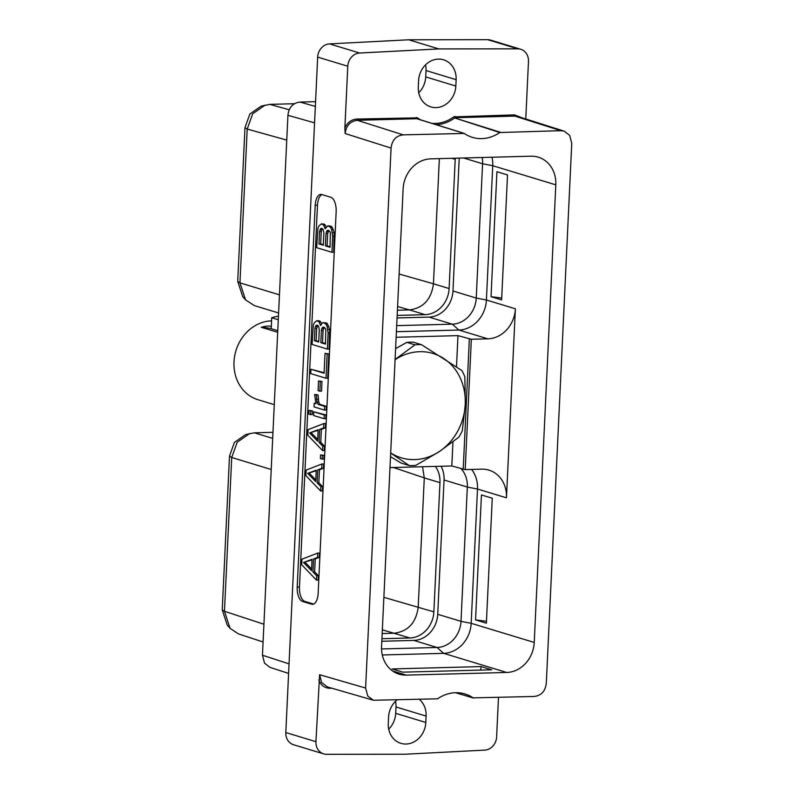 <?xml version="1.0" encoding="UTF-8"?>
<svg xmlns="http://www.w3.org/2000/svg" width="794" height="794" viewBox="0 0 794 794"><rect width="100%" height="100%" fill="white"/><g stroke="black" fill="none" stroke-linecap="round" stroke-linejoin="round"><path stroke-width="1.19" d="M491.029 296.678L496.925 171.712L507.515 174.928L501.619 299.884L491.029 296.678L501.709 298.028M555.81 184.843L534.233 642.435A29.646 25.835 106.9 0 1 506.701 672.468L406.32 675.128A29.646 25.835 106.9 0 1 399.094 674.166A29.646 25.835 106.9 0 1 381.557 646.485L403.134 188.893A29.646 25.835 -73.1 0 1 430.666 158.86L531.047 156.2A29.646 25.835 -73.1 0 1 538.272 157.162A29.646 25.835 -73.1 0 1 555.81 184.843L492.746 165.718L486.414 300.003L515.375 308.787A29.646 25.835 -73.1 0 1 487.844 338.82L471.338 339.256L465.195 469.601L481.7 469.165A29.646 25.835 106.9 0 1 488.925 470.127A29.646 25.835 106.9 0 1 506.463 497.808L515.375 308.787M471.596 469.433A29.646 25.835 -73.1 0 1 477.502 489.025L471.17 623.31A29.646 25.835 -73.1 0 1 443.638 653.343L382.281 654.971M475.546 619.906L486.375 623.191L492.27 498.225L481.432 494.94L475.546 619.906L486.464 621.285M482.176 157.49A25.795 22.48 -73.1 0 1 482.583 163.763L492.746 165.718A29.646 25.835 106.9 0 0 492.022 157.232M396.404 331.694L458.882 330.036A29.646 25.835 106.9 0 0 486.414 300.003L476.251 298.048L482.583 163.763L463.557 157.986M459.23 158.105L452.967 290.981L476.251 298.048A25.795 22.48 -73.1 0 1 452.302 324.17L396.692 325.639M396.137 337.271L457.969 335.634L471.338 339.256M465.195 469.601L451.816 465.969L389.993 467.606M381.805 641.254L413.773 640.411A25.795 22.48 106.9 0 0 437.722 614.288L444.054 480.003L467.338 487.059A25.795 22.48 106.9 0 0 461.195 468.817M506.463 497.808L477.502 489.025L467.338 487.059L461.006 621.355L471.17 623.31L534.233 642.435M413.773 640.411L437.057 647.477A25.795 22.48 106.9 0 0 461.006 621.355L437.722 614.288M344.874 127.963L347.782 66.239L317.669 57.108L285.81 732.544L315.933 741.685L319.615 674.721L365.607 688.031L367.771 696.06L373.458 700.258L437.613 698.809A38.4 33.467 -73.1 0 1 464.976 693.956A38.4 33.467 -73.1 0 1 473.105 697.866L534.173 696.467C541.3 695.623 545.339 691.217 546.302 683.237L571.759 143.297L569.665 135.357L564.157 131.149L560.862 130.682L499.763 132.519A38.4 33.467 -73.1 0 1 472.4 137.372A38.4 33.467 -73.1 0 1 464.272 133.461L403.193 134.861C396.077 135.705 392.028 140.111 391.075 148.091L345.132 133.521L344.874 127.963C347.435 122.445 351.405 119.467 356.794 119.05L417.545 117.859A37.298 32.514 106.9 0 0 420.622 119.844M464.272 133.461L416.771 118.713L357.25 120.291A1.092 0.516 88.5 0 1 356.794 119.05M455.647 692.705L473.77 698.065M365.607 688.031L391.075 148.091M525.767 118.971L528.476 61.456A13.051 11.374 106.9 0 0 520.755 49.268A13.051 11.374 106.9 0 0 517.837 48.831L438.834 48.92L359.652 53.029A13.051 11.374 106.9 0 0 347.782 66.239M522.234 117.849L514.462 114.872L453.672 116.907L454.674 117.949L500.458 132.28M456.133 79.678L455.835 86.04A21.289 18.55 -73.1 0 1 430.884 106.912A21.289 18.55 -73.1 0 1 418.289 87.032L418.587 80.67A21.289 18.55 -73.1 0 1 443.538 59.798A21.289 18.55 -73.1 0 1 456.133 79.678L426.011 70.537L425.713 76.899A21.289 18.55 -73.1 0 1 418.726 92.759M297.204 587.113A12.674 5.965 -91.5 0 0 302.554 601.455L311.615 604.194A12.674 5.965 -91.5 0 0 312.538 604.323A12.674 5.965 -91.5 0 0 318.146 593.465L336.16 211.601A12.674 5.965 -91.5 0 0 330.8 197.269L321.749 194.52A12.674 5.965 -91.5 0 0 320.816 194.391A12.674 5.965 -91.5 0 0 315.208 205.249L297.204 587.113L299.467 587.054A12.674 5.965 -91.5 0 0 304.827 601.395L313.65 604.065M330.066 687.693A1.092 0.516 -91.5 0 0 329.947 688.259C324.587 688.13 320.885 685.361 318.841 679.962M498.483 697.41L496.627 736.892A13.051 11.374 106.9 0 1 484.767 750.112L405.575 754.211L326.572 754.3A13.051 11.374 106.9 0 1 323.654 753.873A13.051 11.374 106.9 0 1 315.933 741.685M419.48 699.504A21.289 18.55 -73.1 0 1 426.12 716.099L425.822 722.471A21.289 18.55 -73.1 0 1 400.871 743.333A21.289 18.55 -73.1 0 1 388.276 723.463L388.574 717.101A21.289 18.55 -73.1 0 1 396.811 700.11M436.154 124.678A38.4 33.467 -73.1 0 0 454.674 117.949L499.763 132.519M438.834 48.92L408.712 39.789L487.714 39.7A13.051 11.374 -73.1 0 1 490.632 40.127L520.755 49.268M408.712 39.789L329.53 43.888A13.051 11.374 -73.1 0 0 317.669 57.108M323.654 753.873L293.532 744.732A13.051 11.374 -73.1 0 1 285.81 732.544M395.561 701.241A21.289 18.55 -73.1 0 1 395.998 706.968L395.7 713.33A21.289 18.55 -73.1 0 1 388.713 729.18M425.574 64.82A21.289 18.55 -73.1 0 1 426.011 70.537M288.599 673.411L270 667.387L264.541 663.159L262.457 655.249L289.056 663.863M315.565 101.672L300.043 102.079C292.917 102.922 288.877 107.339 287.924 115.309L262.457 655.249M457.969 335.634L456.49 366.818M452.957 441.891L451.816 465.969M263.082 641.989L238.488 633.93L230.042 628.292L227.233 625.086L222.241 609.881L229.496 456.084L234.389 442.427L245.634 434.586L254.348 432.809L272.967 432.313M230.042 628.292L224.464 611.301L231.719 457.503L237.188 442.238L249.753 433.484M444.054 480.003A25.795 22.48 106.9 0 0 441.067 466.257M382.341 629.831L409.922 637.969L381.924 638.713M409.922 637.969A25.795 22.48 106.9 0 0 433.871 611.846L439.965 482.653A25.795 22.48 106.9 0 0 435.43 466.406M506.701 672.468L443.638 653.343L437.057 647.477L381.537 648.946M491.714 669.799L402.727 672.161L392.117 668.945L481.104 666.583L491.714 669.799M480.688 670.096L481.104 666.583M393.536 467.517L424.294 477.899L418.21 607.092C416.165 622.645 408.185 631.349 394.261 633.225L382.172 633.543M383.879 597.336L433.871 611.846M439.965 482.653L424.294 477.899L422.537 466.743M452.967 290.981A25.795 22.48 -73.1 0 1 429.018 317.104L452.302 324.17L458.882 330.036L487.844 338.82M397.05 317.957L429.018 317.104M397.169 315.407L425.167 314.662A25.795 22.48 -73.1 0 0 449.116 288.54L455.21 159.346A25.795 22.48 -73.1 0 0 455.24 158.205M278.595 312.965L254.378 305.621L245.545 299.874L242.736 296.668L237.724 281.443L244.979 127.645L249.832 114.048L261.097 106.158L269.831 104.371L294.614 103.706M245.545 299.874L239.957 282.863L247.202 129.065L252.661 113.81L265.206 105.046M399.124 274.029L433.455 283.795L439.35 158.631M449.116 288.54L433.455 283.795C431.36 299.318 423.381 308.032 409.506 309.918L425.167 314.662M397.596 306.524L409.506 309.918L397.417 310.236M321.967 194.59A12.674 5.965 -91.5 0 0 317.481 205.189L299.467 587.054M316.469 580.126L318.166 580.077L318.374 575.7L314.642 571.879L315.258 558.897L319.238 557.408L319.446 553.031L317.739 553.081L301.958 559.174L301.7 564.762L316.469 580.126L316.677 575.739L312.945 571.918L313.561 558.936L317.531 557.457L317.739 553.081M326.245 226.856L324.448 224.196L321.441 223.839L319.009 225.853L317.898 228.255L316.657 247.659L331.922 252.293L332.686 236.165L331.664 229.684L330.453 227.263L327.862 225.784L325.123 228.761L323.704 225.218L321.441 223.839M331.922 252.293L333.629 252.244L334.224 232.652L332.15 227.223L331.197 226.24L327.862 225.784M320.667 491.02L322.364 490.98L322.572 486.593L318.851 482.782L319.456 469.8L323.436 468.311L323.644 463.934L321.947 463.974L306.166 470.078L305.898 475.656L320.667 491.02L320.875 486.643L317.143 482.821L317.759 469.84L321.739 468.361L321.947 463.974M322.175 459.131L323.873 459.081L324.051 455.389L320.558 454.893L320.389 458.585L322.175 459.131L322.344 455.428L320.558 454.893M322.572 450.585L324.28 450.535L324.478 446.159L320.756 442.337L321.372 429.356L325.342 427.877L325.55 423.49L323.853 423.539L308.072 429.643L307.804 435.221L322.572 450.585L322.781 446.198L319.049 442.387L319.664 429.405L323.644 427.916L323.853 423.539M324.081 418.686L325.778 418.646L325.957 414.944L313.799 411.818L313.62 415.52L324.081 418.686L324.25 414.994L313.799 411.818M310.593 414.597L312.29 414.557L312.469 410.855L308.985 410.359L308.806 414.061L310.593 414.597L310.772 410.905L308.985 410.359M324.488 410.071L326.185 410.022L326.364 406.329L319.883 404.364L318.722 402.062L318.086 395.075L316.29 394.529L314.593 394.578L316.002 403.749L314.206 403.203L314.027 406.895L324.488 410.071L324.657 406.369L318.176 404.404L317.024 402.101L316.379 395.124L314.593 394.578M319.843 391.174L321.54 391.134L321.997 381.467L318.513 380.971L318.057 390.638L319.843 391.174L320.3 381.517L318.513 380.971M325.987 378.252L327.684 378.202L328.835 353.955L325.024 353.36L324.081 373.249L310.92 369.26L310.712 373.617L325.987 378.252L327.128 354.005L325.024 353.36M324.111 372.694L310.92 369.26M321.679 323.644L319.883 320.984L316.875 320.627L314.444 322.642L313.332 325.054L312.092 344.447L327.356 349.082L328.121 332.954L327.098 326.473L325.887 324.061L323.297 322.582L322.275 322.959L320.568 325.55L319.148 322.007L316.875 320.627M327.356 349.082L329.063 349.032L329.659 329.441L327.585 324.012L326.632 323.029L323.297 322.582M319.238 557.408L317.531 557.457M315.258 558.897L313.561 558.936M314.642 571.879L312.945 571.918M318.374 575.7L316.677 575.739M303.497 562.47L312.052 559.284L311.516 570.688L303.497 562.47L312.022 559.879M311.595 568.98L305.204 562.43M325.57 227.64L324.925 227.65M331.197 226.24L329.49 226.28M332.15 227.223L330.453 227.263M333.361 229.645L331.664 229.684M334.224 232.652L332.517 232.692M334.383 236.126L332.686 236.165M324.448 224.196L322.751 224.236M325.411 225.178L323.704 225.218M318.97 243.937L319.555 231.56L320.617 228.662L321.58 228.305L323.098 229.416L323.863 232.87L323.277 245.247L318.97 243.937L320.667 243.897L321.252 231.52L319.555 231.56M328.001 230.25L329.838 231.461L330.383 232.91L330.026 247.291L325.391 245.882L325.977 233.515L327.039 230.607L328.001 230.25M323.307 244.691L320.667 243.897M321.252 231.52L322.324 228.622L320.617 228.662M321.649 229.694L319.952 229.744M330.046 246.736L327.088 245.842L327.674 233.466L328.875 230.518M328.746 230.568L327.039 230.607M327.088 245.842L325.391 245.882M327.674 233.466L325.977 233.515M328.071 231.64L326.374 231.689M323.436 468.311L321.739 468.361M319.456 469.8L317.759 469.84M318.851 482.782L317.143 482.821M322.572 486.593L320.875 486.643M307.695 473.373L316.26 470.187L315.714 481.591L307.695 473.373L316.23 470.782M315.794 479.884L309.402 473.333M324.051 455.389L322.344 455.428M325.342 427.877L323.644 427.916M321.372 429.356L319.664 429.405M320.756 442.337L319.049 442.387M324.478 446.159L322.781 446.198M309.61 432.938L318.166 429.743L317.62 441.146L309.61 432.938L318.136 430.348M317.709 439.449L311.308 432.889M325.957 414.944L324.25 414.994M312.469 410.855L310.772 410.905M326.364 406.329L324.657 406.369M319.883 404.364L318.176 404.404M315.774 403.163L314.206 403.203M318.086 395.075L316.379 395.124M318.225 399.283L316.518 399.332M318.722 402.062L317.024 402.101M321.997 381.467L320.3 381.517M328.835 353.955L327.128 354.005M321.004 324.428L320.359 324.448M326.632 323.029L324.925 323.079M327.585 324.012L325.887 324.061M328.795 326.433L327.098 326.473M329.659 329.441L327.952 329.48M329.828 332.914L328.121 332.954M319.883 320.984L318.186 321.034M320.845 321.967L319.148 322.007M314.404 340.725L314.99 328.359L315.387 326.533L317.014 325.093L318.533 326.205L319.297 329.659L318.712 342.035L314.404 340.725L316.101 340.686L316.687 328.309L314.99 328.359M323.436 327.049L325.272 328.25L325.828 329.699L325.461 344.08L320.826 342.671L321.411 330.304L321.808 328.478L323.436 327.049M318.741 341.48L316.101 340.686M316.687 328.309L317.759 325.411L316.062 325.451M317.084 326.483L315.387 326.533M325.48 343.524L322.523 342.631L323.108 330.254L324.309 327.307M324.18 327.356L322.483 327.406M322.523 342.631L320.826 342.671M323.108 330.254L321.411 330.304M323.505 328.438L321.808 328.478M271.538 320.845A40.514 35.313 106.9 0 0 234.002 361.885A40.514 35.313 -73.1 0 0 257.971 399.71L274.277 404.652M277.761 330.671L271.26 328.706A12.992 1.777 2.7 0 0 261.256 327.307L277.692 332.289M261.256 327.307C265.742 325.997 269.106 325.689 271.369 326.413L271.687 317.759L278.277 319.754M390.678 453.046L409.247 465.542A61.098 53.248 -73.1 0 0 415.778 465.363L439.003 451.846L458.733 437.256A61.098 53.248 -73.1 0 0 462.297 430.824L465.314 404.354L464.847 376.822A61.098 53.248 -73.1 0 0 461.88 370.56L421.475 344.665L413.386 342.214A61.098 53.248 106.9 0 0 406.856 342.383L414.944 344.844A61.098 53.248 -73.1 0 1 421.475 344.665M395.084 359.702A54.528 47.521 106.9 0 1 395.303 359.553A54.528 47.521 106.9 0 1 443.389 358.283A54.528 47.521 106.9 0 1 465.224 404.364A54.528 47.521 -73.1 0 1 438.983 451.736A54.528 47.521 106.9 0 1 390.896 453.007A54.528 47.521 106.9 0 1 390.688 452.878M409.247 465.542L401.159 463.091L390.509 456.669M395.611 348.576L406.856 342.383M414.944 344.844L395.094 359.503M278.446 316.211A48.881 42.598 106.9 0 0 271.687 317.759M469.343 339.078L463.2 469.423M403.193 134.861L357.25 120.291C350.223 121.244 346.184 125.65 345.132 133.521M431.837 123.328A37.298 32.514 106.9 0 0 453.672 116.907M373.458 700.258L327.475 686.949L321.59 682.473L319.615 674.721M331.832 688.209L329.947 688.259M564.157 131.149L518.224 116.579L514.919 116.113L560.862 130.682M514.462 114.872A1.092 0.516 -91.5 0 0 514.919 116.113L455.399 117.691A1.092 0.516 88.5 0 1 454.942 116.45M417.406 118.901A1.092 0.516 126.4 0 1 417.545 117.859M416.314 117.472A1.092 0.516 -91.5 0 0 416.771 118.713M487.714 39.7L517.837 48.831M359.652 53.029L329.53 43.888M426.12 716.099L395.998 706.968M395.7 713.33L425.822 722.471M425.713 76.899L455.835 86.04M315.337 106.406L300.043 102.079M314.563 122.832L287.924 115.309M222.241 609.881L224.464 611.301L263.916 624.223M229.496 456.084L231.719 457.503L271.22 469.482M272.689 438.367L254.348 432.809M392.554 670.96L406.32 675.128M237.724 281.443L239.957 282.863L279.458 294.842M244.979 127.645L247.202 129.065L286.753 140.101M269.831 104.371L289.264 109.79M451.756 158.304L455.21 159.346M302.554 601.455L304.827 601.395M315.208 205.249L317.481 205.189M311.615 604.194L313.461 604.145M271.26 328.706L271.369 326.413M417.148 118.763L463.964 133.313M455.448 692.705L473.423 698.025"/></g></svg>
